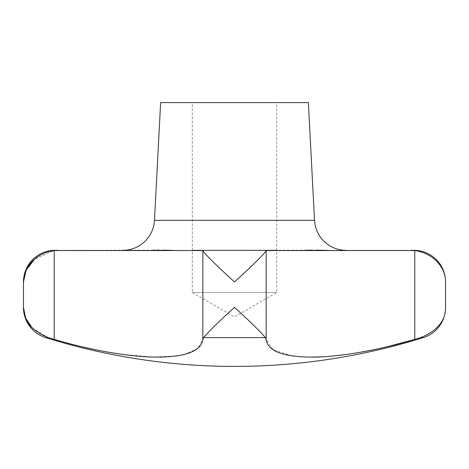 <?xml version="1.0" encoding="UTF-8"?>
<svg xmlns="http://www.w3.org/2000/svg" width="469" height="469" viewBox="0 0 469 469"><rect width="100%" height="100%" fill="white"/><g stroke="black" fill="none" stroke-linecap="round" stroke-linejoin="round"><path stroke-width="0.35" stroke-dasharray="2.35 1.76" d="M55.108 250.329L57.945 250.329L54.216 250.54L34.489 259.275M276.71 102.594L192.29 102.594L192.29 292.539L276.71 292.539L192.29 292.539L234.5 316.909L276.71 292.539L276.71 102.594L192.29 102.594M327.174 250.329L413.893 250.329M306.005 250.165L202.702 250.329L266.146 250.54C265.061 253.518 248.523 269.171 234.5 281.986C220.477 269.171 203.939 253.518 202.854 250.54L172.229 250.329M152.917 250.165L57.945 250.329M414.784 339.368L414.784 250.54L411.055 250.329M32.238 327.96L48.213 337.592L45.663 337.592M415.903 339.04L420.787 337.592C437.425 330.674 445.679 320.603 445.55 307.377M234.5 307.377C249.121 320.603 259.421 330.674 265.395 337.592L203.605 337.592C209.579 330.674 219.879 320.603 234.5 307.377M184.37 354.476L197.848 348.361L203.605 337.592M163.148 250.17L160.715 250.135M160.627 250.135L159.155 250.124M156.241 250.129L154.594 250.141M54.216 250.54L54.216 339.368L81.348 346.614M95.547 349.768L109.47 352.401M122.931 354.476L152.947 357.05L176.649 355.959M316.188 250.17L313.573 250.135M313.48 250.135L311.955 250.124M311.299 250.124L310.455 250.124M309.071 250.129L307.5 250.141M266.146 250.54L266.146 339.368L273.187 349.851L292.351 355.959M301.209 356.833L310.9 357.12M321.558 356.833L333.377 355.959M346.069 354.476L359.53 352.401M373.453 349.768L387.652 346.614M276.71 250.329L192.29 250.329M160.633 102.594L308.368 102.594M420.787 337.592L423.337 337.592M202.854 250.54L202.854 339.368M154.465 220.33L314.535 220.33"/><path stroke-width="0.7" d="M57.945 250.329L55.108 250.329A31.658 31.658 0 0 0 23.45 281.986C23.174 269.171 33.944 253.518 54.216 250.54L202.854 250.54C203.939 253.518 220.477 269.171 234.5 281.986C248.523 269.171 265.061 253.518 266.146 250.54L414.784 250.54C435.056 253.518 445.826 269.171 445.55 281.986A31.658 31.658 0 0 0 413.893 250.329L411.055 250.329M34.489 259.275L26.164 270.085L23.45 281.986L23.45 307.377A31.658 31.658 0 0 0 45.663 337.592A633.15 633.15 0 0 0 423.337 337.592A31.658 31.658 0 0 0 445.55 307.377C445.679 320.603 437.425 330.674 420.787 337.592L414.784 339.368C378.19 350.402 336.648 357.484 310.244 357.12C282.309 356.721 267.606 350.806 266.146 339.368L265.395 337.592C259.421 330.674 249.121 320.603 234.5 307.377C219.879 320.603 209.579 330.674 203.605 337.592L202.854 339.368C201.377 350.982 186.234 356.897 157.443 357.12C131.132 357.272 90.37 350.255 54.216 339.368L48.213 337.592L54.216 339.368L54.216 250.54M122.849 250.329A31.658 31.658 0 0 0 154.465 220.33L160.633 102.594L308.368 102.594L314.535 220.33A31.658 31.658 0 0 0 346.151 250.329M445.55 307.377L445.55 281.986C445.826 269.171 435.056 253.518 414.784 250.54L414.784 339.368L415.903 339.04M45.663 337.592L48.213 337.592C31.575 330.674 23.321 320.603 23.45 307.377L25.619 318.046L32.238 327.96M192.29 250.329L276.71 250.329M203.605 337.592L265.395 337.592L266.146 339.368L266.146 250.54M172.229 250.329L163.148 250.17M159.155 250.124L157.754 250.124M157.66 250.124L156.241 250.129M154.594 250.141L152.917 250.165M81.348 346.614L95.547 349.768M109.47 352.401L122.931 354.476M176.649 355.959L184.37 354.476M327.174 250.329L316.188 250.17M311.955 250.124L311.299 250.124M310.455 250.124L309.071 250.129M307.5 250.141L306.005 250.165M292.351 355.959L301.209 356.833M310.9 357.12L321.558 356.833M333.377 355.959L346.069 354.476M359.53 352.401L373.453 349.768M387.652 346.614L414.784 339.368M423.337 337.592L420.787 337.592M314.535 220.33L154.465 220.33M202.854 250.54L202.854 339.368"/></g></svg>
